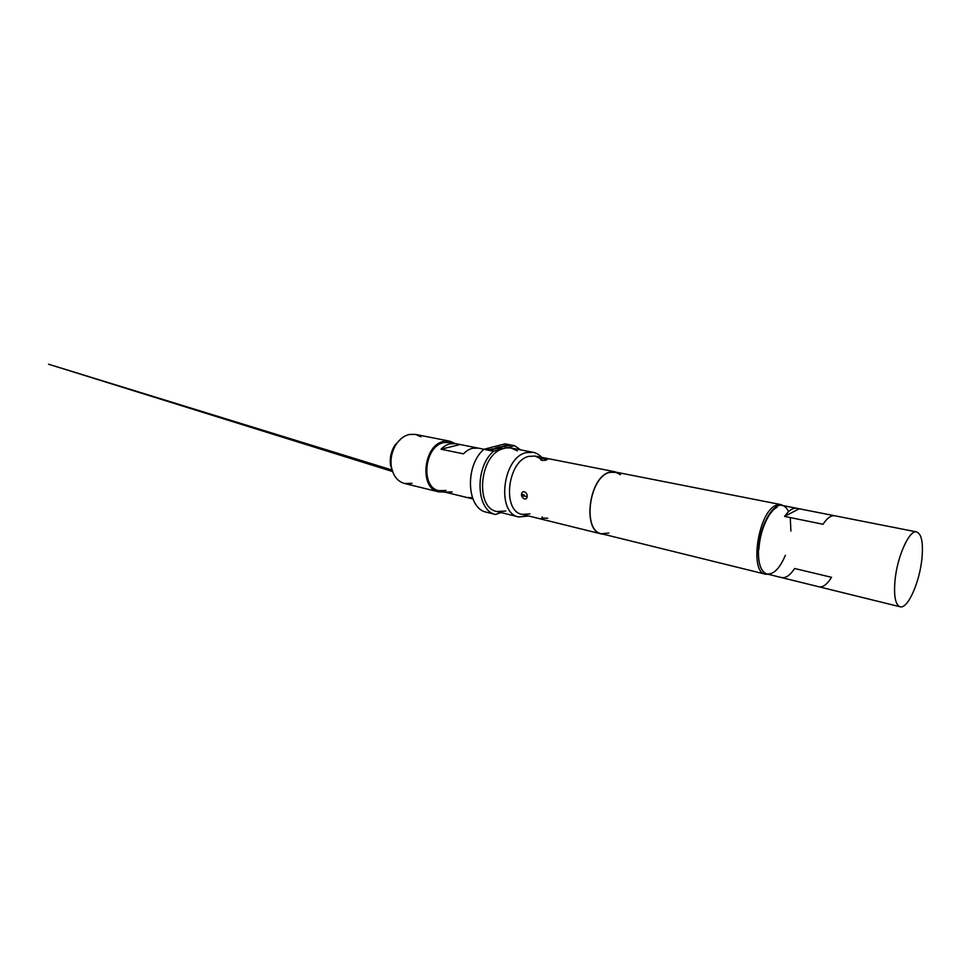 <?xml version="1.0" encoding="UTF-8"?>
<svg xmlns="http://www.w3.org/2000/svg" width="971" height="971" viewBox="0 0 971 971"><rect width="100%" height="100%" fill="white"/><g stroke="black" fill="none" stroke-linecap="round" stroke-linejoin="round"><path stroke-width="1.46" d="M487.83 449.452L489.044 449.5M401.448 438.407L395.015 444.973C391.082 451.212 389.589 457.984 390.512 465.291L393.571 473.957M421.001 436.816L415.394 434.389L409.276 434.474C404.191 435.688 399.846 438.941 396.241 444.245C391.956 451.066 390.306 458.47 391.325 466.468C393.024 475.741 397.43 481.41 404.506 483.485L412.044 483.34M455.241 443.553L449.889 441.222L443.832 441.368C423.235 444.827 418.926 488.668 438.674 491.86L444.512 492.018M452.668 443.419L449.682 442.436L443.893 442.582C424.266 445.907 420.188 487.636 439.001 490.671L446.077 490.452M472.44 497.698L467.197 497.553L445.046 492.151L452.11 491.909M463.47 453.858C466.238 450.981 469.211 449.124 472.404 448.299L478.145 448.104L455.787 443.662L450.01 443.808C446.794 444.609 443.808 446.405 441.04 449.221L463.47 453.858M794.618 568.508C790.127 575.33 785.733 578.34 781.449 577.551L818.978 586.8C823.007 587.516 827.207 584.348 831.564 577.308L794.618 568.508M788.525 511.681C786.935 508.076 784.811 505.988 782.153 505.418C772.807 502.577 759.358 526.755 758.46 549.113C758.048 563.532 760.876 571.822 766.956 573.982C773.608 574.698 779.737 568.472 785.369 555.315M894.995 580.585C893.708 596.17 895.408 604.897 900.105 606.778C907.654 609.266 919.549 582.515 921.88 559.005C923.397 543.02 921.661 533.989 916.685 531.914C909.499 529.389 897.18 556.359 894.995 580.585M544.925 458.664L547.51 459.149L546.163 460.145C542.498 460.703 540.616 460.412 540.531 459.271L542.898 458.421L544.84 458.919L543.444 458.543M521.609 493.741C522.677 489.287 528.151 492.88 527.059 497.067C526.525 501.315 520.541 497.892 521.609 493.741L523.053 495.21C523.43 496.351 523.964 496.582 524.668 495.902C524.291 494.749 523.745 494.518 523.053 495.21M542.194 516.9L541.83 518.016L547.741 518.259M768.097 574.262L765.391 574.177C749.175 572.587 758.108 512.239 775.793 505.418L780.805 504.58L783.294 505.636M528.661 515.989L518.793 516.973C496.108 513.513 502.408 457.341 526.294 452.62L533.115 452.304C536.368 452.959 539.208 454.634 541.648 457.353M505.818 511.049L496.97 511.523C475.122 508.149 479.104 456.236 502.141 448.954L506.158 447.898L511.037 448.019L517.312 450.86M529.948 513.902L522.167 514.387C501.776 511.304 507.408 460.752 528.867 456.37L535.082 456.067L540.713 458.713M603.561 534.256L601.474 533.965C582.102 531.283 588.742 477.404 609.315 472.27L617.253 472.428M608.89 533.03L601.522 533.759C582.284 531.101 588.875 477.574 609.315 472.476L615.201 472.015L620.445 474.685M501.06 512.542L495.392 514.472C476.13 510.467 474.406 467.621 493.499 451.236L514.545 445.689L520.687 449.889M495.392 514.472L485.949 512.081C466.602 508.051 464.757 465.522 483.874 449.318L504.993 443.868L514.545 445.689M493.499 451.236L483.874 449.318M777.152 507.25C768.644 511.025 759.638 531.489 758.946 549.222M505.988 446.284L504.277 445.677L509.569 445.349L505.078 445.786L505.988 446.284M504.604 446.648L499.276 446.976L503.803 446.539L502.893 446.029L504.617 446.781M498.645 448.796L500.611 447.947L498.524 447.522L496.23 448.092L499.082 447.765L497.856 448.42L495.259 448.129L497.88 447.34L501.461 447.752L498.645 448.796M492.758 449.755L491.047 449.112L496.436 448.784L491.86 449.233L492.758 449.755M491.277 450.131L488.923 449.67L491.277 450.131M798.696 509.022L784.568 516.414C788.84 510.358 792.919 507.651 796.79 508.294L834.72 515.771C831.067 515.176 827.171 518.004 823.02 524.267L784.568 516.414M790.892 531.076L790.273 517.579M459.065 444.791L441.04 449.221M488.923 449.67L489.615 449.488M489.627 449.622L491.969 449.949M494.178 448.784L491.86 449.367L493.438 449.573M491.047 449.245L496.436 448.784M497.929 448.651L500.611 447.947M495.259 448.129L499.191 447.425L501.74 447.995M500.623 448.08L498.536 447.643L497.055 448.408L499.798 447.91M499.276 446.976L504.847 446.599M507.323 445.349L505.078 445.92L506.656 446.114M504.277 445.798L509.569 445.349M546.163 460.145L544.84 458.919M527.059 497.067L524.668 495.902M390.512 465.291L391.325 466.468M395.015 444.973L396.241 444.245M404.506 483.485L438.674 491.86M439.001 490.671L445.046 492.151M467.197 497.553L472.926 498.948M766.956 573.982L781.449 577.551M818.978 586.8L900.105 606.778M547.523 459.149L542.898 458.421L540.531 459.259M392.551 471.518L48.55 364.21L392.09 470.037M533.115 452.304L511.037 448.019M615.238 471.809L535.082 456.067M780.805 504.58L615.201 472.015M765.391 574.177L601.522 533.759M601.474 533.965L522.167 514.387M518.793 516.973L496.97 511.523M782.153 505.418L796.79 508.294M834.72 515.771L916.685 531.914M449.682 442.436L455.787 443.662M478.145 448.104L484.019 449.282M415.394 434.389L449.889 441.222"/></g></svg>
